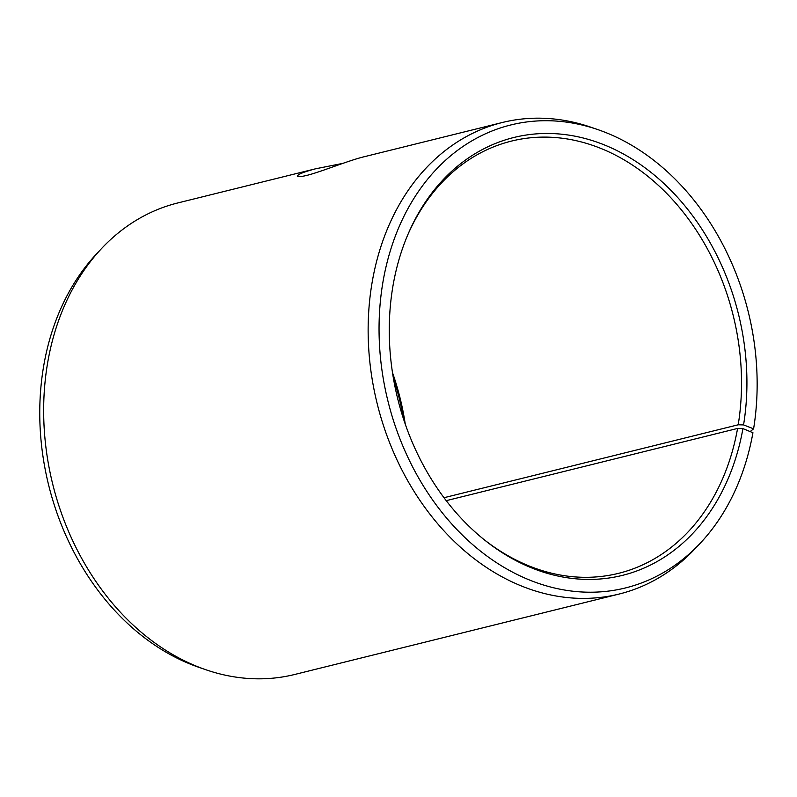 <?xml version="1.0" encoding="UTF-8"?>
<svg xmlns="http://www.w3.org/2000/svg" width="797" height="797" viewBox="0 0 797 797"><rect width="100%" height="100%" fill="white"/><g stroke="black" fill="none" stroke-linecap="round" stroke-linejoin="round"><path stroke-width="1.2" d="M443.999 497.717L738.201 424.791L743.561 424.911A225.581 175.559 76.1 0 0 625.984 155.415A225.581 175.559 76.1 0 0 408.253 233.71A225.581 175.559 76.1 0 0 484.088 539.629A225.581 175.559 76.1 0 0 742.934 428.607L752.936 432.731A238.482 185.591 76.1 0 1 700.563 542.887L695.612 548.177A242.896 189.038 76.1 0 1 619.139 594.044A242.896 189.038 76.1 0 1 377.21 403.77A242.896 189.038 76.1 0 1 502.249 122.519A242.896 189.038 76.1 0 1 591.294 127.351L598.139 129.712A238.482 185.591 76.1 0 0 387.95 401.1A238.482 185.591 76.1 0 0 700.563 542.887M738.201 424.791A222.662 173.278 76.1 0 0 511.435 141.099A222.662 173.278 76.1 0 0 407.745 234.896M483.092 538.822A222.662 173.278 76.1 0 0 618.582 573.332A222.662 173.278 76.1 0 0 737.584 428.437L742.934 428.607M743.561 424.911L753.593 428.826A238.482 185.591 76.1 0 0 598.139 129.712M753.593 428.826L750.156 431.585M502.249 122.519L364.488 156.67C349.026 160.287 320.613 172.052 306.676 175.43C300.937 176.785 297.899 177.014 297.57 176.107C297.58 174.423 303.557 171.993 315.532 168.805L177.771 202.956A242.896 189.038 76.1 0 0 101.289 248.823L96.337 254.113A238.482 185.591 76.1 0 0 48.667 485.214A238.482 185.591 76.1 0 0 198.762 667.288L205.606 669.649A242.896 189.038 76.1 0 0 294.661 674.481L619.139 594.044M101.289 248.823A242.896 189.038 76.1 0 0 52.732 484.207A242.896 189.038 76.1 0 0 205.606 669.649M403.561 419.112A225.581 175.559 76.1 0 0 393.339 377.888M405.274 424.193A222.662 173.278 76.1 0 0 392.483 372.588M446.23 500.665L737.584 428.437M315.532 168.805L342.81 163.385"/></g></svg>
